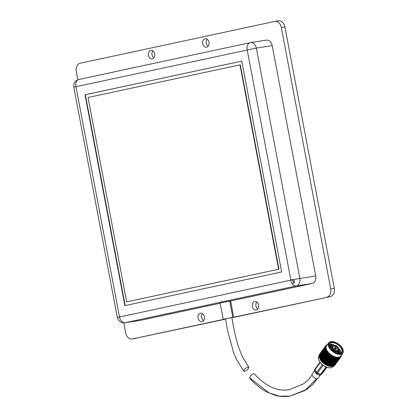 <?xml version="1.0" encoding="UTF-8"?>
<svg xmlns="http://www.w3.org/2000/svg" width="417" height="417" viewBox="0 0 417 417"><rect width="100%" height="100%" fill="white"/><g stroke="black" fill="none" stroke-linecap="round" stroke-linejoin="round"><path stroke-width="0.63" d="M292.984 279.614A2.064 1.543 -98.9 0 0 292.546 280.537L294.277 282.893M293.37 283.424L291.785 283.096L290.753 280.36L291.827 279.489L293.083 279.656C294.975 281.084 295.074 282.34 293.37 283.424L293.292 283.435M225.514 318.838L235.574 317.003L330.358 296.643L233.682 317.201L230.617 300.98L221.953 302.575L220.129 303.039L223.194 319.26L225.482 318.963L132.387 338.964A7.266 5.421 81.1 0 1 132.163 339.005A7.266 5.421 81.1 0 1 125.731 332.969L123.823 322.857M233.682 317.201L223.194 319.26M254.688 301.548A4.295 3.206 -98.9 0 0 252.332 306.349A4.295 3.206 -98.9 0 0 256.153 310.008A4.295 3.206 -98.9 0 0 256.283 309.982A4.295 3.206 -98.9 0 0 258.639 305.181A4.295 3.206 -98.9 0 0 254.823 301.522A4.295 3.206 -98.9 0 0 254.688 301.548M256.731 301.986A4.295 3.206 -98.9 0 0 257.826 308.981M200.426 313.209A4.295 3.206 -98.9 0 0 198.07 318.009A4.295 3.206 -98.9 0 0 201.885 321.669A4.295 3.206 -98.9 0 0 202.021 321.643A4.295 3.206 -98.9 0 0 204.372 316.837A4.295 3.206 -98.9 0 0 200.556 313.183A4.295 3.206 -98.9 0 0 200.426 313.209M202.464 313.647A4.295 3.206 -98.9 0 0 203.564 320.642M205.039 38.776A4.295 3.206 -98.9 0 0 202.683 43.576A4.295 3.206 -98.9 0 0 206.498 47.236A4.295 3.206 -98.9 0 0 206.629 47.21A4.295 3.206 -98.9 0 0 208.985 42.409A4.295 3.206 -98.9 0 0 205.169 38.75A4.295 3.206 -98.9 0 0 205.039 38.776M207.077 39.214A4.295 3.206 -98.9 0 0 208.172 46.209M150.772 50.436A4.295 3.206 -98.9 0 0 148.421 55.237A4.295 3.206 -98.9 0 0 152.236 58.891A4.295 3.206 -98.9 0 0 152.367 58.87A4.295 3.206 -98.9 0 0 154.723 54.064A4.295 3.206 -98.9 0 0 150.907 50.41A4.295 3.206 -98.9 0 0 150.772 50.436M152.815 50.874A4.295 3.206 -98.9 0 0 153.909 57.869M230.617 300.98L312.13 283.471A6.604 4.931 -98.9 0 0 315.726 275.945L272.207 45.615A6.604 4.931 -98.9 0 0 266.359 40.121L250.508 42.607A6.604 4.931 -98.9 0 0 250.304 42.643A6.604 4.394 77.9 0 0 250.143 42.675A6.604 4.394 77.9 0 0 247.187 49.816L290.894 280.104M85.026 94.779L124.871 305.645L281.637 271.967L241.792 61.101L85.026 94.779L85.355 94.727L125.194 305.578M132.387 338.964L225.566 319.156M290.753 280.36A6.604 4.394 77.9 0 1 290.706 280.146L117.328 317.478C118.397 321.246 120.904 323.013 124.839 322.779L140.696 320.292A6.604 4.931 -98.9 0 0 140.899 320.256L220.166 303.227M77.89 79.767L76.327 71.489A7.266 5.421 81.1 0 1 80.283 63.217L274.667 21.455A7.266 5.421 81.1 0 1 274.892 21.413A7.266 5.421 81.1 0 1 281.324 27.449L330.728 288.924A7.266 5.421 81.1 0 1 326.772 297.201M241.792 61.117L85.355 94.727M135.968 338.401A7.266 5.421 81.1 0 1 135.744 338.442L132.163 339.005M278.254 20.892A7.266 5.421 81.1 0 1 278.478 20.85A7.266 5.421 81.1 0 1 284.905 26.891L334.314 288.366A7.266 5.421 81.1 0 1 330.358 296.643M278.937 269.189L240.317 64.812L239.994 64.864L88.055 97.505L126.669 301.882L278.937 269.189L278.608 269.241L239.994 64.864M126.669 301.882L278.608 269.241M312.088 374.8L308.544 379.647L303.607 383.817L289.106 389.744C283.841 390.583 278.561 389.984 273.265 387.94C266.463 384.99 260.166 380.314 254.38 373.903L253.442 373.679L250.419 375.722L249.689 378.313C254.855 383.974 260.542 388.54 266.744 392.001L275.72 395.467C280.537 396.645 285.317 396.859 290.055 396.114L279.578 396.15L269.168 392.939L250.627 378.537M247.912 367.054L248.855 367.283L247.813 369.613L244.69 371.438L243.752 371.208L244.795 368.878L247.912 367.054M321.001 374.586L319.907 375.274L319.412 375.191L320.412 374.523A0.99 0.349 -67.4 0 0 320.548 374.362L325.99 366.955M314.418 370.932L312.286 373.83A3.633 1.944 36.3 0 0 313.391 376.984A3.633 1.944 36.3 0 0 317.264 378.615A3.633 1.944 36.3 0 0 318.145 378.136L320.501 374.925M322.513 373.179A0.99 0.834 -133.4 0 0 322.596 373.111L321.184 374.45A0.99 0.834 -133.4 0 1 321.1 374.518A0.99 0.657 -123.7 0 1 321.054 374.555A0.99 0.657 -123.7 0 1 320.882 374.622A0.99 0.657 -123.7 0 1 320.412 374.523L317.301 373.231A0.99 0.766 -146.4 0 1 316.566 372.626L314.866 369.994L314.543 371.208L316.003 373.476L316.566 372.626A0.99 0.485 -32.8 0 1 316.675 372.444L322.351 364.708M314.543 371.208L314.496 370.598M323.133 365.313L317.436 373.069A0.99 0.349 -67.4 0 1 317.301 373.231L316.738 374.075L319.412 375.191M316.738 374.075L316.003 373.476M320.272 362.597L314.976 369.806A0.99 0.485 -32.8 0 0 314.866 369.994A0.99 0.61 -165 0 1 314.736 369.545A0.99 0.61 -165 0 1 314.825 369.384M320.063 375.217L321.054 374.555A0.99 0.99 0 0 0 321.184 374.45A0.99 0.834 -133.4 0 0 321.267 374.357L322.68 373.017A0.99 0.532 36.3 0 0 322.716 372.98A0.99 0.99 0 0 1 322.596 373.111A0.99 0.834 -133.4 0 0 322.68 373.017L326.881 367.304L322.716 372.98A0.99 0.532 36.3 0 0 322.742 372.934M334.914 348.622L335.221 348.174A0.662 0.354 -143.7 0 1 335.862 348.753L335.612 349.086A0.923 0.495 -143.7 0 1 334.684 348.268A0.923 0.495 -143.7 0 1 334.674 348.237L334.768 348.487M335.68 349.092L336.331 348.716A1.042 0.558 -143.7 0 1 336.3 349.039A1.042 0.558 -143.7 0 1 335.675 349.165L335.612 349.269M335.701 349.097A0.662 0.354 36.3 0 0 335.847 349.008A0.662 0.354 36.3 0 0 335.878 348.81M336.232 348.69A0.923 0.495 -143.7 0 1 335.841 349.118A0.923 0.495 -143.7 0 1 335.654 349.086M334.747 348.393A0.662 0.354 -143.7 0 1 334.783 348.226A0.662 0.354 -143.7 0 1 335.153 348.153L334.851 348.549M336.295 348.706L335.862 348.753M335.221 348.174L335.299 347.809A0.923 0.495 -143.7 0 1 336.222 348.643M334.752 348.43L334.564 348.164A1.042 0.558 -143.7 0 1 334.622 347.804A1.042 0.558 -143.7 0 1 335.221 347.715L335.153 348.153M334.663 348.19A0.923 0.495 -143.7 0 1 335.242 347.794M335.273 347.731A1.042 0.558 -143.7 0 1 336.321 348.675M335.622 349.149A1.042 0.558 -143.7 0 1 334.575 348.205M336.493 348.742A1.241 0.662 -143.7 0 1 336.446 349.175A1.241 0.662 -143.7 0 1 335.367 349.165A1.241 0.662 -143.7 0 1 334.403 348.138A1.241 0.662 -143.7 0 1 334.45 347.705A1.241 0.662 -143.7 0 1 335.529 347.715A1.241 0.662 -143.7 0 1 336.493 348.742M332.938 347.71A2.971 1.59 -143.7 0 1 333.053 346.678A2.971 1.59 -143.7 0 1 335.638 346.694A2.971 1.59 -143.7 0 1 337.958 349.17A2.971 1.59 -143.7 0 1 337.843 350.202A2.971 1.59 -143.7 0 1 335.258 350.181A2.971 1.59 -143.7 0 1 332.938 347.71M329.493 367.82A8.455 4.519 -143.7 0 1 329.341 367.815A8.455 4.519 -143.7 0 1 327.392 367.466A8.455 4.519 -143.7 0 1 318.786 360.064A8.455 4.519 -143.7 0 1 318.734 359.923M319.161 355.769L318.843 356.207A8.783 4.696 36.3 0 0 318.682 359.777A8.783 4.696 36.3 0 0 327.621 367.466A8.783 4.696 36.3 0 0 329.644 367.83A8.783 4.696 36.3 0 0 333.006 366.606L333.251 366.272M342.321 349.623A7.553 4.04 -143.7 0 1 339.146 353.288A7.553 4.04 -143.7 0 1 329.717 346.36A7.553 4.04 -143.7 0 1 329.566 345.907A7.553 4.04 -143.7 0 1 334.486 342.555A7.553 4.04 -143.7 0 1 342.321 349.623M338.99 353.277A7.225 3.862 36.3 0 0 341.601 352.266A7.225 3.862 36.3 0 0 341.877 349.764A7.225 3.862 36.3 0 0 336.243 343.754A7.225 3.862 36.3 0 0 329.956 343.712A7.225 3.862 36.3 0 0 329.68 346.214A7.225 3.862 36.3 0 0 329.769 346.506M340.835 352.918A7.225 3.862 36.3 0 0 340.72 351.338A7.225 3.862 36.3 0 0 339.746 349.331M336.853 346.412A7.225 3.862 36.3 0 0 336.352 346.063M333.313 344.609A7.225 3.862 36.3 0 0 329.566 344.64M339.964 353.209L339.855 351.239M336.493 346.918L336.008 346.569M331.869 344.812L329.524 345.094M343.082 349.842A8.455 4.519 36.3 0 0 342.915 349.337A8.455 4.519 36.3 0 0 332.359 341.586A8.455 4.519 36.3 0 0 328.804 345.688A8.455 4.519 36.3 0 0 337.577 353.595A8.455 4.519 36.3 0 0 343.082 349.842M342.967 349.477A8.783 4.696 -143.7 0 1 343.019 349.623A8.783 4.696 -143.7 0 1 343.191 350.15A8.783 4.696 -143.7 0 1 342.857 353.189A8.783 4.696 -143.7 0 1 335.211 353.142A8.783 4.696 -143.7 0 1 328.361 345.829A8.783 4.696 -143.7 0 1 328.695 342.79A8.783 4.696 -143.7 0 1 332.057 341.565A8.783 4.696 -143.7 0 1 332.208 341.575M319.479 357.843A9.429 5.04 -143.7 0 1 319.354 357.484L320.001 356.91L319.5 357.901A9.429 5.04 -143.7 0 1 319.479 357.843L319.688 358.406A8.783 4.696 36.3 0 0 328.627 366.095A8.783 4.696 36.3 0 0 330.655 366.46L331.082 366.48M342.857 353.189L340.746 356.071A8.783 4.696 -143.7 0 1 333.094 356.019A8.783 4.696 -143.7 0 1 326.245 348.711A8.783 4.696 -143.7 0 1 326.584 345.667L328.695 342.79M335.909 346.704A8.783 4.696 -143.7 0 1 336.404 347.053M325.453 346.12L325.667 345.834A9.429 5.04 36.3 0 0 325.625 345.896L324.807 347.012L326.11 345.771L325.792 345.662A9.429 5.04 36.3 0 1 325.87 345.563L326.407 345.412L326.021 345.401A9.429 5.04 36.3 0 1 326.078 345.349L326.24 345.208A9.429 5.04 36.3 0 1 326.344 345.125L326.532 345A9.429 5.04 36.3 0 1 326.6 344.958L326.803 344.849A9.429 5.04 36.3 0 1 326.928 344.791L327.486 344.718M325.515 346.084A9.429 5.04 36.3 0 0 325.463 346.204L326.031 345.891L325.625 345.896M325.38 346.402A9.429 5.04 36.3 0 0 325.349 346.48L324.525 347.585L325.823 346.318L325.463 346.204M325.286 346.694A9.429 5.04 36.3 0 0 325.255 346.824L325.771 346.459L325.349 346.48M325.213 347.053A9.429 5.04 36.3 0 0 325.203 347.137L324.369 348.237L325.656 346.944L325.255 346.824M325.182 347.371A9.429 5.04 36.3 0 0 325.177 347.517L325.635 347.095L325.203 347.137M325.182 347.768A9.429 5.04 36.3 0 0 325.182 347.856L324.343 348.956L324.801 348.08L325.62 347.627L325.177 347.517M325.208 348.117A9.429 5.04 36.3 0 0 325.229 348.273L325.625 347.799L325.182 347.856M325.276 348.539A9.429 5.04 36.3 0 0 325.291 348.633L324.442 349.733L324.859 348.836L325.703 348.372L325.229 348.273M325.359 348.909A9.429 5.04 36.3 0 0 325.38 348.993A9.429 5.04 36.3 0 0 325.406 349.071L325.74 348.549L325.291 348.633M329.076 366.1A9.429 5.04 -143.7 0 1 328.825 366.027L329.649 365.318L329.326 366.168A9.429 5.04 -143.7 0 1 329.076 366.1M328.32 365.855A9.429 5.04 -143.7 0 1 327.804 365.657L328.638 364.979L328.174 365.881L328.825 366.027M327.293 365.438A9.429 5.04 -143.7 0 1 326.782 365.198L327.611 364.536L327.183 365.485L327.804 365.657M326.271 364.932A9.429 5.04 -143.7 0 1 325.766 364.646L326.589 364.01L326.198 364.995L326.782 365.198M325.26 364.338A9.429 5.04 -143.7 0 1 324.77 364.015L325.588 363.4L325.224 364.432L325.766 364.646M324.285 363.671A9.429 5.04 -143.7 0 1 323.811 363.316L324.624 362.712L324.275 363.791L324.77 364.015M323.357 362.941A9.429 5.04 -143.7 0 1 322.914 362.555L323.707 361.972L323.357 362.941L323.811 363.316M322.487 362.159A9.429 5.04 -143.7 0 1 322.08 361.753L322.857 361.174L322.487 362.159L322.914 362.555M322.127 361.534L322.054 361.852L321.695 361.336A9.429 5.04 -143.7 0 1 321.33 360.913L322.08 360.34L321.695 361.336M320.986 360.486A9.429 5.04 -143.7 0 1 320.673 360.053L321.403 359.485L320.986 360.486L321.33 360.913M320.381 359.621A9.429 5.04 -143.7 0 1 320.115 359.183L320.819 358.62L320.381 359.621L320.673 360.053M319.881 358.756A9.429 5.04 -143.7 0 1 319.677 358.323L320.35 357.755L319.881 358.756L320.115 359.183M319.5 357.901L319.677 358.323M319.24 357.077A9.429 5.04 -143.7 0 1 319.156 356.676L319.771 356.092L319.365 357.421M319.104 356.29A9.429 5.04 -143.7 0 1 319.088 355.915L319.667 355.32L319.229 356.66M319.099 355.555A9.429 5.04 -143.7 0 1 319.146 355.211L319.693 354.601L319.214 355.951M319.224 354.888A9.429 5.04 -143.7 0 1 319.333 354.58L319.849 353.95L319.328 355.3M319.474 354.288A9.429 5.04 -143.7 0 1 319.646 354.023L320.131 353.371L319.563 354.721M330.545 347.95L330.462 347.601A5.249 2.81 -143.7 0 1 330.717 346.006L331.213 345.333M334.09 351.395L334.622 350.671L337.78 351.588L339.151 349.727L339.933 349.957L339.678 351.547L337.89 352.834M337.968 351.818L338.932 350.999L339.151 349.727M333.84 350.744L331.088 347.382L331.869 347.606L334.074 350.301L333.605 351.062M336.436 347.007L335.951 346.652M331.823 344.833L331.181 344.755M329.597 345.87L330.999 345.599M334.418 365.224L334.877 365.146M334.861 365.167L335.523 364.255M334.94 365.057L334.616 364.948L335.805 363.885M334.804 365.224L334.658 365.412A9.429 5.04 -143.7 0 1 334.429 365.636L334.804 365.224M333.996 365.673L334.429 365.636M334.502 365.516L334.173 365.375L335.576 364.005L334.648 365.266M336.279 363.238L335.998 363.608L336.342 363.15L336.019 363.04L335.112 364.818M335.435 364.349L335.112 364.223L335.122 364.745M336.342 363.15L337.202 361.977M334.325 365.652L334.168 365.834A9.429 5.04 -143.7 0 1 333.881 366.006L334.325 365.652M333.464 366.027L333.881 366.006M333.944 365.881L333.621 365.709L335.002 364.349L334.08 365.61M334.934 364.76L334.611 364.604L334.601 365.141M336.206 363.316L335.596 364.098L336.206 363.316M335.899 363.614L335.576 363.473L335.576 364.005M335.112 364.223L335.596 364.098M337.676 361.336L337.395 361.706L337.739 361.247L337.416 361.138L336.926 362.357M336.837 362.441L336.509 362.316L336.519 362.837M336.019 363.04L336.514 362.915M337.739 361.247L338.604 360.074M341.408 355.665L341.466 355.565A9.429 5.04 36.3 0 0 341.481 355.477L341.502 355.242A9.429 5.04 36.3 0 0 341.507 355.096L341.387 354.549M333.736 365.98L333.569 366.157A9.429 5.04 -143.7 0 1 333.235 366.277L333.981 365.438L333.736 365.98M332.829 366.282L333.235 366.277M333.287 366.142L332.969 365.949L332.943 366.324M334.33 365.073L334.007 364.891L333.981 365.438M335.727 363.744L335.075 364.494L335.727 363.744M335.346 363.973L335.023 363.806L335.002 364.349M334.611 364.604L335.075 364.494M336.681 362.592L336.05 363.358L336.681 362.592M336.337 362.853L336.008 362.696L336.003 363.233M335.576 363.473L336.05 363.358M337.603 361.414L336.993 362.196L337.603 361.414M337.301 361.706L336.972 361.565L336.978 362.097M336.509 362.316L336.993 362.196M339.078 359.428L338.797 359.798L339.141 359.339L338.818 359.23L338.323 360.45M338.234 360.533L337.911 360.408L337.921 360.934M337.416 361.138L337.911 361.007M339.141 359.339L340.001 358.167M341.215 356.347L341.304 356.212A9.429 5.04 36.3 0 0 341.33 356.134L341.398 355.92A9.429 5.04 36.3 0 0 341.429 355.79L341.466 355.565M333.042 366.209L332.87 366.376A9.429 5.04 -143.7 0 1 332.49 366.444L333.256 365.631L333.042 366.209M332.109 366.434L332.49 366.444M332.537 366.298L332.229 366.079L332.182 366.465M334.1 365.156L333.402 365.855L334.1 365.156M333.621 365.282L333.308 365.073L333.256 365.631M332.969 365.949L333.402 365.855M335.132 364.077L334.455 364.792L335.132 364.077M334.689 364.239L334.371 364.041L334.33 364.594M334.007 364.891L334.455 364.792M336.144 362.972L335.476 363.702L336.144 362.972M335.727 363.165L335.409 362.983L335.377 363.53M335.023 363.806L335.476 363.702M337.124 361.841L336.477 362.592L337.124 361.841M336.743 362.071L336.42 361.899L336.404 362.446M336.008 362.696L336.477 362.592M338.078 360.684L337.452 361.45L338.078 360.684M337.734 360.945L337.41 360.794L337.405 361.331M336.972 361.565L337.452 361.45M339.005 359.506L338.396 360.288L339.005 359.506M338.698 359.798L338.375 359.657L338.375 360.189M337.911 360.408L338.396 360.288M340.475 357.52L340.194 357.895L340.538 357.437L340.22 357.327L339.725 358.547M339.631 358.63L339.308 358.505L339.318 359.032M338.818 359.23L339.308 359.105M340.538 357.437L341.017 356.78A9.429 5.04 36.3 0 0 341.059 356.717L340.97 356.285L341.163 356.53A9.429 5.04 36.3 0 0 341.221 356.415L341.304 356.212M340.892 356.957L340.897 356.405L340.809 357.056A9.429 5.04 36.3 0 0 340.892 356.957M332.266 366.329L332.083 366.486A9.429 5.04 -143.7 0 1 331.661 366.501L332.448 365.714L332.266 366.329M331.307 366.486L331.661 366.501M331.703 366.35L331.416 366.11L331.223 366.491A9.429 5.04 -143.7 0 1 330.764 366.449L331.572 365.688L331.406 366.34L330.973 366.475M333.365 365.328L332.641 365.996L332.829 365.386L333.564 364.734L333.365 365.328M332.829 365.386L332.531 365.156L332.448 365.714M332.229 366.079L332.641 365.996M334.444 364.302L333.73 364.984L333.939 364.395L334.658 363.723L334.444 364.302M333.939 364.395L333.631 364.177L333.564 364.734M333.308 365.073L333.73 364.984M335.503 363.249L334.804 363.947L335.503 363.249M335.023 363.374L334.71 363.171L334.658 363.723M334.371 364.041L334.804 363.947M336.535 362.17L335.852 362.889L336.535 362.17M336.086 362.331L335.768 362.138L335.727 362.691M335.409 362.983L335.852 362.889M337.541 361.065L336.879 361.8L337.541 361.065M337.129 361.263L336.806 361.08L336.78 361.628M336.42 361.899L336.879 361.8M338.526 359.934L337.879 360.684L338.526 359.934M338.145 360.163L337.822 359.996L337.806 360.538M337.41 360.794L337.879 360.684M339.474 358.782L338.849 359.548L339.474 358.782M339.136 359.042L338.807 358.886L338.802 359.428M338.375 359.657L338.849 359.548M340.402 357.598L340.606 357.265A9.429 5.04 36.3 0 0 340.663 357.213L340.402 357.598M340.1 357.895L339.772 357.755L339.777 358.286M339.308 358.505L339.792 358.385M330.806 366.288L330.535 366.032L330.436 366.428L330.764 366.449M332.542 365.396L331.791 366.022L331.963 365.381L332.719 364.76L332.542 365.396M331.963 365.381L331.682 365.136L331.572 365.688M331.416 366.11L331.791 366.022M333.663 364.422L332.922 365.068L333.105 364.442L333.85 363.806L333.663 364.422M333.105 364.442L332.813 364.203L332.719 364.76M332.531 365.156L332.922 365.068M334.762 363.421L334.038 364.088L334.231 363.478L334.966 362.826L334.762 363.421M334.231 363.478L333.928 363.249L333.85 363.806M333.631 364.177L334.038 364.088M335.841 362.399L335.132 363.082L335.336 362.488L336.055 361.82L335.841 362.399M335.336 362.488L335.028 362.269L334.966 362.826M334.71 363.171L335.132 363.082M336.9 361.346L336.201 362.045L336.9 361.346M336.425 361.471L336.107 361.263L336.055 361.82M335.768 362.138L336.201 362.045M337.932 360.267L337.254 360.981L337.932 360.267M337.489 360.429L337.171 360.231L337.129 360.783M336.806 361.08L337.254 360.981M338.943 359.162L338.276 359.892L338.943 359.162M338.526 359.355L338.203 359.173L338.177 359.72M337.822 359.996L338.276 359.892M339.923 358.031L339.276 358.782L340.084 357.656A9.429 5.04 36.3 0 0 340.152 357.614L339.923 358.031M339.542 358.26L339.219 358.088L339.203 358.63M338.807 358.886L339.276 358.782M331.03 365.266L330.775 365.005L330.295 366.381A9.429 5.04 -143.7 0 1 329.816 366.288L330.634 365.558L330.488 366.241L330.884 365.944L331.03 365.266L331.807 364.682L331.651 365.355L330.884 365.944M329.847 366.121L329.602 365.855L329.513 366.267L329.816 366.288M330.055 365.042L330.843 364.5L330.707 365.203L329.92 365.756L329.821 364.776L329.513 366.267M331.249 364.213L332.031 363.65L331.885 364.338L331.103 364.911L331.004 363.947L330.634 365.558M332.808 364.432L332.047 365.047L332.203 364.38L332.969 363.786L332.808 364.432M332.203 364.38L331.932 364.13L331.807 364.682M331.682 365.136L332.047 365.047M333.944 363.488L333.193 364.119L333.36 363.473L334.116 362.858L333.944 363.488M333.36 363.473L333.079 363.228L332.969 363.786M332.813 364.203L333.193 364.119M335.065 362.519L334.325 363.165L334.502 362.54L335.252 361.904L335.065 362.519M334.502 362.54L334.21 362.3L334.116 362.858M333.928 363.249L334.325 363.165M336.165 361.518L335.44 362.18L335.628 361.575L336.363 360.919L336.165 361.518M335.628 361.575L335.331 361.346L335.252 361.904M335.028 362.269L335.44 362.18M337.244 360.491L336.529 361.174L336.738 360.585L337.457 359.913L337.244 360.491M336.738 360.585L336.43 360.366L336.363 360.919M336.107 361.263L336.529 361.174M338.302 359.438L337.603 360.137L338.302 359.438M337.822 359.569L337.509 359.36L337.457 359.913M337.171 360.231L337.603 360.137M339.334 358.359L338.651 359.079L339.454 357.948A9.429 5.04 36.3 0 0 339.532 357.916L339.334 358.359M338.885 358.521L338.568 358.323L338.531 358.875M338.203 359.173L338.651 359.079M328.857 365.845L328.638 365.573L328.554 366.006M329.044 364.719L329.847 364.208L329.717 364.943L328.919 365.469L328.846 364.442L328.507 365.944M329.513 366.037L329.92 365.756M330.254 363.942L331.051 363.41L330.916 364.135L330.123 364.672L330.04 363.666L329.649 365.318M330.707 365.203L331.103 364.911M331.452 363.139L332.245 362.592L332.104 363.296L331.317 363.853L331.223 362.868L330.843 364.5M333.053 363.447L332.281 364.036L332.432 363.358L333.209 362.78L333.053 363.447M332.432 363.358L332.172 363.098L331.932 364.13L332.281 364.036M332.646 362.31L333.433 361.748L333.282 362.43L332.505 363.009L332.401 362.045L332.031 363.65M334.205 362.529L333.444 363.139L333.6 362.477L334.371 361.878L334.205 362.529M333.6 362.477L333.334 362.222L333.209 362.78M333.079 363.228L333.444 363.139M335.341 361.586L334.59 362.211L334.762 361.565L335.518 360.95L335.341 361.586M334.762 361.565L334.481 361.32L334.371 361.878M334.21 362.3L334.59 362.211M336.462 360.611L335.727 361.258L335.904 360.632L336.649 359.996L336.462 360.611M335.904 360.632L335.612 360.392L335.518 360.95M335.331 361.346L335.727 361.258M337.562 359.616L336.837 360.278L337.03 359.668L337.765 359.016L337.562 359.616M337.03 359.668L336.728 359.438L336.649 359.996M336.43 360.366L336.837 360.278M338.64 358.584L337.932 359.266L338.724 358.13A9.429 5.04 36.3 0 0 338.818 358.114L338.64 358.584M338.135 358.677L337.827 358.458L337.765 359.016M337.509 359.36L337.932 359.266M327.835 365.469L327.653 365.193L327.574 365.646M328.023 364.296L328.825 363.817L328.7 364.588L327.898 365.078L327.856 364.02L327.496 365.558M328.513 365.73L328.919 365.469M329.237 363.567L330.04 363.071L329.91 363.822L329.112 364.333L329.055 363.29L328.638 364.979M329.717 364.943L330.123 364.672M330.446 362.811L331.244 362.3L331.114 363.04L330.321 363.561L330.248 362.54L329.847 364.208M330.916 364.135L331.317 363.853M331.651 362.034L332.448 361.508L332.313 362.227L331.52 362.769L331.437 361.763L331.051 363.41M332.104 363.296L332.505 363.009M332.855 361.231L333.647 360.684L333.506 361.388L332.719 361.946L332.625 360.96L332.245 362.592M334.455 361.539L333.683 362.133L333.829 361.45L334.606 360.872L334.455 361.539M333.829 361.45L333.574 361.195L333.334 362.222L333.683 362.133M334.048 360.403L334.83 359.84L334.684 360.528L333.908 361.101L333.803 360.137L333.433 361.748M335.607 360.622L334.846 361.231L335.002 360.569L335.768 359.975L335.607 360.622M335.002 360.569L334.731 360.319L334.606 360.872M334.481 361.32L334.846 361.231M336.743 359.678L335.993 360.309L336.159 359.662L336.92 359.047L336.743 359.678M336.159 359.662L335.878 359.418L335.768 359.975M335.612 360.392L335.993 360.309M337.864 358.703L337.124 359.355L337.911 358.208A9.429 5.04 36.3 0 0 338.015 358.208L337.864 358.703M337.306 358.724L337.014 358.49L336.92 359.047M336.728 359.438L337.124 359.355M326.813 365L326.662 364.729L326.584 365.198M327.001 363.78L327.798 363.332L327.673 364.13L326.876 364.594L326.871 363.509L326.48 365.078M327.491 365.323L327.898 365.078M328.21 363.098L329.013 362.628L328.888 363.416L328.085 363.89L328.064 362.821L327.611 364.536M328.7 364.588L329.112 364.333M329.425 362.389L330.222 361.909L330.102 362.681L329.3 363.171L329.258 362.112L328.825 363.817M329.91 363.822L330.321 363.561M330.634 361.659L331.437 361.164L331.312 361.92L330.509 362.425L330.452 361.383L330.04 363.071M331.114 363.04L331.52 362.769M331.849 360.908L332.646 360.397L332.516 361.132L331.718 361.659L331.645 360.632L331.244 362.3M332.313 362.227L332.719 361.946M333.053 360.132L333.845 359.6L333.715 360.319L332.922 360.861L332.839 359.855L332.448 361.508M333.506 361.388L333.908 361.101M334.252 359.329L335.044 358.782L334.903 359.485L334.116 360.043L334.022 359.058L333.647 360.684M335.852 359.636L335.08 360.231L335.232 359.548L336.008 358.969L335.852 359.636M335.232 359.548L334.971 359.287L334.731 360.319L335.08 360.231M335.445 358.495L336.086 358.041A9.429 5.04 36.3 0 0 336.206 358.062L335.304 359.193L335.2 358.229L334.83 359.84M337.004 358.719L336.243 359.329L337.03 358.177A9.429 5.04 36.3 0 0 337.139 358.187L337.004 358.719M336.404 358.667L336.133 358.411L336.008 358.969M335.878 359.418L336.243 359.329M325.797 364.442L325.682 364.177L325.599 364.661M325.995 363.186L326.787 362.759L326.657 363.588L325.859 364.02L325.901 362.92L325.479 364.51M328.085 363.89L327.376 364.302M326.464 364.823L326.876 364.594M327.194 362.54L327.991 362.102L327.866 362.915L327.064 363.363L327.084 362.269L326.589 364.01M328.398 361.873L329.201 361.424L329.076 362.227L328.273 362.686L328.268 361.602L327.798 363.332M328.888 363.416L329.3 363.171M329.607 361.19L330.41 360.726L330.29 361.513L329.487 361.987L329.461 360.919L329.013 362.628M330.102 362.681L330.509 362.425M330.822 360.486L331.624 360.001L331.499 360.773L330.697 361.263L330.655 360.21L330.222 361.909M331.312 361.92L331.718 361.659M332.036 359.756L332.834 359.261L332.709 360.012L331.911 360.517L331.854 359.48L331.437 361.164M332.516 361.132L332.922 360.861M333.246 359.001L334.043 358.49L333.913 359.23L333.12 359.751L333.047 358.729L332.646 360.397M333.715 360.319L334.116 360.043M334.455 358.224L335.101 357.791A9.429 5.04 36.3 0 0 335.221 357.828L335.117 358.417L334.319 358.959L334.236 357.953L333.845 359.6M334.903 359.485L335.304 359.193M335.56 357.922A9.429 5.04 36.3 0 0 335.758 357.968L335.518 358.135L335.372 357.4L335.044 358.782M325.02 362.514L325.802 362.112L325.661 362.962L324.874 363.374L324.968 362.258L324.504 363.869M325.453 364.239L325.859 364.02M326.203 361.904L326.991 361.492L326.855 362.331L326.063 362.754L326.13 361.643L325.588 363.4M326.657 363.588L327.064 363.363M327.392 361.278L328.184 360.856L328.054 361.68L327.262 362.112L327.303 361.013L326.787 362.759M329.487 361.987L328.778 362.399M327.866 362.915L328.273 362.686M328.591 360.632L329.388 360.194L329.263 361.013L328.466 361.456L328.481 360.366L327.991 362.102M329.8 359.97L330.598 359.517L330.478 360.319L329.675 360.778L329.67 359.699L329.201 361.424M330.29 361.513L330.697 361.263M331.009 359.287L331.812 358.823L331.687 359.605L330.884 360.079L330.863 359.011L330.41 360.726M331.499 360.773L331.911 360.517M332.224 358.578L333.027 358.099L332.902 358.87L332.099 359.36L332.057 358.302L331.624 360.001M332.709 360.012L333.12 359.751M333.433 357.849L334.09 357.447A9.429 5.04 36.3 0 0 334.215 357.494L334.111 358.109L333.308 358.615L333.251 357.572L332.834 359.261M333.913 359.23L334.319 358.959M334.559 357.619A9.429 5.04 36.3 0 0 334.762 357.687L334.517 357.843L334.398 357.082L334.043 358.49M323.853 363.103L323.722 363.369M324.092 361.779L324.859 361.393L324.702 362.269L323.931 362.654L324.082 361.539L323.571 363.16M324.473 363.577L324.874 363.374M325.25 361.195L326.021 360.809L325.875 361.669L325.098 362.071L325.218 360.95L324.624 362.712M325.661 362.962L326.063 362.754M326.422 360.606L327.199 360.205L327.058 361.059L326.276 361.466L326.37 360.351L325.802 362.112M326.855 362.331L327.262 362.112M327.6 359.996L328.387 359.584L328.252 360.429L327.465 360.846L327.527 359.741L326.991 361.492M328.054 361.68L328.466 361.456M328.794 359.371L329.586 358.948L329.456 359.777L328.659 360.21L328.7 359.105L328.184 360.856M330.884 360.079L330.181 360.491M329.263 361.013L329.675 360.778M329.993 358.729L330.79 358.292L330.665 359.105L329.863 359.553L329.883 358.458L329.388 360.194M331.197 358.062L332 357.614L331.875 358.417L331.072 358.875L331.067 357.791L330.598 359.517M331.687 359.605L332.099 359.36M332.412 357.379L333.063 356.999A9.429 5.04 36.3 0 0 333.188 357.061L333.089 357.703L332.286 358.177L332.26 357.103L331.812 358.823M332.902 358.87L333.308 358.615M333.537 357.218A9.429 5.04 36.3 0 0 333.741 357.306L333.501 357.452L333.407 356.671L333.027 358.099M322.956 362.342L322.852 362.634M323.232 360.992L323.973 360.622L323.795 361.513L323.045 361.883L323.264 360.773L322.695 362.399M323.54 362.853L323.931 362.654M324.353 360.434L325.109 360.064L324.942 360.945L324.181 361.325L324.363 360.205L323.707 361.972M324.702 362.269L325.098 362.071M325.495 359.871L326.256 359.49L326.099 360.361L325.333 360.747L325.484 359.631L324.859 361.393M325.875 361.669L326.276 361.466M326.652 359.292L327.423 358.901L327.272 359.767L326.495 360.163L326.62 359.047L326.021 360.809M327.058 361.059L327.465 360.846M327.819 358.698L328.601 358.297L328.46 359.152L327.673 359.558L327.767 358.448L327.199 360.205M328.252 360.429L328.659 360.21M329.003 358.094L329.79 357.682L329.654 358.521L328.862 358.938L328.93 357.833L328.387 359.584M329.456 359.777L329.863 359.553M330.191 357.468L330.983 357.041L330.853 357.869L330.061 358.302L330.102 357.202L329.586 358.948M332.286 358.177L331.578 358.589M330.665 359.105L331.072 358.875M331.395 356.822L332.041 356.467A9.429 5.04 36.3 0 0 332.167 356.535L332.062 357.202L331.265 357.645L331.28 356.551L330.79 358.292M332.511 356.723A9.429 5.04 36.3 0 0 332.714 356.832L332.474 356.968L332.422 356.17L332 357.614M321.867 361.252L322.179 361.325L321.893 361.591M322.664 362.071L323.045 361.883M323.477 359.855L324.254 359.266L324.066 360.168L323.331 360.528L323.582 359.418L322.857 361.174M323.795 361.513L324.181 361.325M324.629 359.084L325.369 358.719L325.192 359.61L324.447 359.98L324.661 358.865L323.973 360.622M324.942 360.945L325.333 360.747M325.755 358.531L326.506 358.156L326.339 359.042L325.578 359.418L325.766 358.302L325.109 360.064M326.099 360.361L326.495 360.163M326.897 357.963L327.658 357.583L327.501 358.458L326.73 358.844L326.886 357.729L326.256 359.49M327.272 359.767L327.673 359.558M328.049 357.385L328.82 356.999L328.674 357.859L327.898 358.255L328.017 357.14L327.423 358.901M328.46 359.152L328.862 358.938M329.216 356.796L329.998 356.394L329.857 357.249L329.076 357.656L329.169 356.54L328.601 358.297M329.654 358.521L330.061 358.302M330.4 356.186L331.041 355.852A9.429 5.04 36.3 0 0 331.166 355.93L331.056 356.613L330.264 357.035L330.332 355.925L329.79 357.682M330.853 357.869L331.265 357.645M331.499 356.144A9.429 5.04 36.3 0 0 331.703 356.269L331.458 356.394L331.452 355.586L330.983 357.041M322.956 360.715L322.232 361.07L322.445 360.163L323.159 359.808L322.956 360.715L323.331 360.528M322.445 360.163L322.08 360.34M324.066 360.168L322.232 361.07M323.269 359.345L322.555 359.699L322.784 358.787L323.483 358.438L323.269 359.345L323.582 359.418L323.159 359.808M325.192 359.61L324.447 359.98M324.874 357.958L325.656 357.364L325.463 358.26L324.728 358.625L324.979 357.515L324.254 359.266M326.339 359.042L325.578 359.418M326.031 357.176L326.772 356.811L326.594 357.703L325.844 358.073L326.063 356.957L325.369 358.719M327.501 358.458L326.73 358.844M327.152 356.624L327.908 356.254L327.741 357.134L326.98 357.51L327.163 356.394L326.506 358.156M328.674 357.859L327.898 358.255M328.294 356.061L329.055 355.68L328.898 356.551L328.132 356.942L328.283 355.821L327.658 357.583M329.857 357.249L329.076 357.656M329.451 355.482L330.076 355.164A9.429 5.04 36.3 0 0 330.196 355.253L330.076 355.956L329.294 356.353L329.42 355.237L328.82 356.999M331.056 356.613L330.264 357.035M330.519 355.487A9.429 5.04 36.3 0 0 330.712 355.628L330.472 355.748L330.514 354.935L329.998 356.394M322.2 359.876L321.502 360.225L321.747 359.308L322.43 358.964L322.2 359.876L322.555 359.699M321.747 359.308L321.403 359.485M321.153 360.403L321.502 360.225M322.784 358.787L322.43 358.964M324.358 358.808L323.634 359.162L323.847 358.255L324.556 357.906L324.358 358.808L324.728 358.625M323.847 358.255L323.483 358.438M325.463 358.26L323.634 359.162M324.666 357.442L323.957 357.791L324.181 356.879L324.885 356.53L324.666 357.442L324.979 357.515L324.556 357.906M326.594 357.703L325.844 358.073M326.276 356.055L327.053 355.456L326.865 356.353L326.13 356.717L326.381 355.607L325.656 357.364M327.741 357.134L326.98 357.51M327.428 355.274L328.174 354.909L327.991 355.8L327.246 356.17L327.46 355.055L326.772 356.811M328.898 356.551L328.132 356.942M328.554 354.716L329.164 354.414A9.429 5.04 36.3 0 0 329.274 354.507L329.138 355.227L328.377 355.607L328.565 354.492L327.908 356.254M330.076 355.956L329.294 356.353M329.581 354.768A9.429 5.04 36.3 0 0 329.764 354.914L329.623 354.221L329.055 355.68M321.533 359.016L320.871 359.36L321.147 358.443L321.799 358.099L321.533 359.016L321.856 359.141L322.132 357.922L322.8 357.577L322.555 358.495L321.877 358.839M321.147 358.443L320.819 358.62M320.537 359.537L320.866 359.673L320.871 359.36M322.132 357.922L321.799 358.099M323.597 357.968L322.904 358.318L323.149 357.405L323.832 357.056L323.597 357.968L323.957 357.791M323.149 357.405L322.8 357.577M322.555 358.495L322.904 358.318M324.181 356.879L323.832 357.056M325.755 356.9L325.031 357.26L325.244 356.353L325.958 355.998L325.755 356.9L326.13 356.717M325.244 356.353L324.885 356.53M326.865 356.353L325.031 357.26M326.068 355.534L325.359 355.883L325.583 354.976L326.282 354.627L326.068 355.534L326.381 355.607L325.958 355.998M327.991 355.8L327.246 356.17M327.673 354.137L328.32 353.616A9.429 5.04 36.3 0 0 328.419 353.715L328.268 354.45L327.527 354.815L327.778 353.705L327.053 355.456M329.138 355.227L328.377 355.607M328.7 353.991A9.429 5.04 36.3 0 0 328.872 354.148L328.789 353.46L328.174 354.909M319.641 357.817L319.959 358.01L319.615 358.198M320.97 358.151L320.345 358.495L320.657 357.577L321.272 357.233L320.97 358.151L321.298 358.302L321.59 357.056L322.221 356.712L321.94 357.63L321.293 357.974M320.517 357.291L319.933 357.635L320.861 356.379L320.517 357.291L320.84 357.468L320.35 357.755M320.032 358.672L320.355 358.839L320.345 358.495M321.59 357.056L321.272 357.233M322.93 357.114L322.273 357.452L322.549 356.54L323.196 356.196L322.93 357.114L323.258 357.233L323.535 356.019L324.202 355.675L323.952 356.592L323.274 356.936M322.549 356.54L322.221 356.712M321.94 357.63L322.263 357.77L322.273 357.452M323.535 356.019L323.196 356.196M324.999 356.066L324.306 356.415L324.546 355.498L325.229 355.154L324.999 356.066L325.359 355.883M324.546 355.498L324.202 355.675M323.952 356.592L324.306 356.415M325.583 354.976L325.229 355.154M327.157 354.997L326.433 355.352L326.641 354.445L327.361 354.09L327.157 354.997L327.527 354.815M326.641 354.445L326.282 354.627M328.268 354.45L326.433 355.352M327.465 353.626L326.756 353.981L326.985 353.069L327.553 352.782A9.429 5.04 36.3 0 0 327.642 352.886L327.465 353.626L327.778 353.705L327.361 354.09M319.37 356.988L319.677 357.207L319.328 357.374M319.959 358.01L319.933 357.635M320.188 356.446L319.641 356.806L320.569 355.545L320.188 356.446L320.501 356.65L320.001 356.91M321.429 356.764L320.824 357.114L321.158 356.196L321.752 355.852L321.429 356.764L321.757 356.931L322.06 355.675L322.669 355.331L322.372 356.243L321.747 356.587M322.372 356.243L322.695 356.399L320.84 357.468L320.824 357.114M321.038 355.909L320.47 356.264L321.398 355.003L321.038 355.909L321.356 356.102L320.861 356.379M321.919 355.383L321.335 355.732L322.258 354.471L321.919 355.383L322.242 355.565L321.752 355.852M323.337 355.727L322.695 356.071L322.987 355.154L323.618 354.81L323.337 355.727L323.665 355.863L323.946 354.632L324.598 354.288L324.332 355.206L323.67 355.55M322.987 355.154L322.669 355.331M324.332 355.206L324.655 355.331L322.695 356.399L322.695 356.071M323.946 354.632L323.618 354.81M325.354 354.685L324.676 355.029L324.932 354.111L325.599 353.772L325.354 354.685L325.677 354.794L325.948 353.595L326.631 353.246L326.396 354.158L325.703 354.507M324.932 354.111L324.598 354.288M326.396 354.158L324.676 355.029M325.948 353.595L325.599 353.772M326.985 353.069L326.631 353.246M328.32 353.616L328.612 353.277L326.756 353.981M319.224 356.196L319.516 356.436L319.167 356.587M319.677 357.207L319.641 356.806M319.98 355.638L319.479 356.009L320.402 354.747L319.98 355.638L320.282 355.863L319.771 356.092M320.501 356.65L320.47 356.264M320.767 355.081L320.246 355.446L321.168 354.184L320.767 355.081L321.074 355.3L320.569 355.545M321.356 356.102L321.335 355.732M321.59 354.539L321.043 354.898L321.966 353.637L321.59 354.539L321.903 354.747L321.398 355.003M322.831 354.862L322.226 355.206L322.555 354.294L323.149 353.944L322.831 354.862L323.154 355.029L323.456 353.767L324.072 353.423L323.769 354.341L323.144 354.685M323.769 354.341L324.098 354.492L322.242 355.565L322.226 355.206M322.44 354.007L321.872 354.356L322.8 353.1L322.44 354.007L322.758 354.2L322.258 354.471M323.321 353.475L322.732 353.824L323.66 352.563L323.321 353.475L323.644 353.658L323.149 353.944M324.739 353.819L324.092 354.163L324.39 353.246L325.02 352.902L324.739 353.819L325.062 353.96L325.349 352.73L325.995 352.386L325.729 353.303L325.072 353.642M324.39 353.246L324.072 353.423M325.729 353.303L326.058 353.423L324.098 354.492L324.092 354.163M325.349 352.73L325.02 352.902M326.751 352.777L326.073 353.126L326.334 352.209L326.876 351.927A9.429 5.04 36.3 0 0 326.954 352.031L326.751 352.777L327.074 352.886L327.178 352.323A9.429 5.04 36.3 0 0 327.314 352.495L327.105 352.6M326.334 352.209L325.995 352.386M327.553 352.782L326.058 353.423L326.073 353.126M319.516 356.436L319.479 356.009M319.902 354.872L320.365 353.997L319.902 354.872L320.183 355.117L319.667 355.32M320.282 355.863L320.246 355.446M320.626 354.294L320.141 354.674L321.069 353.413L320.626 354.294L320.918 354.528L320.402 354.747M321.074 355.3L321.043 354.898M321.382 353.731L320.876 354.101L321.804 352.839L321.382 353.731L321.679 353.955L321.168 354.184M321.903 354.747L321.872 354.356M322.169 353.178L321.643 353.543L322.57 352.282L322.169 353.178L322.477 353.397L321.966 353.637M322.758 354.2L322.732 353.824M322.987 352.636L322.44 352.99L323.368 351.729L322.987 352.636L323.3 352.839L322.8 353.1M324.228 352.954L323.623 353.298L323.957 352.386L324.551 352.042L324.228 352.954L324.556 353.121L324.859 351.865L325.469 351.515L325.166 352.433L324.546 352.777M325.166 352.433L325.495 352.589L323.644 353.658L323.623 353.298M323.837 352.099L323.274 352.454L324.197 351.192L323.837 352.099L324.155 352.292L323.66 352.563M324.718 351.573L324.134 351.922L325.057 350.661L324.718 351.573L325.041 351.755L324.551 352.042M326.136 351.912L325.495 352.256L325.786 351.338L326.303 351.062A9.429 5.04 36.3 0 0 326.365 351.166L326.136 351.912L326.464 352.052L326.553 351.458A9.429 5.04 36.3 0 0 326.673 351.635L326.469 351.739M325.786 351.338L325.469 351.515M326.876 351.927L325.495 352.589L325.495 352.256M319.208 355.461L319.479 355.711L319.438 355.258M319.948 354.163L320.459 353.314L319.948 354.163L320.209 354.424L319.693 354.601M320.183 355.117L320.141 354.674M320.61 353.553L321.095 352.693L320.61 353.553L320.882 353.809L320.365 353.997M320.918 354.528L320.876 354.101M321.298 352.964L321.762 352.094L321.298 352.964L321.585 353.209L321.069 353.413M321.679 353.955L321.643 353.543M322.023 352.391L321.543 352.766L322.466 351.505L322.023 352.391L322.315 352.626L321.804 352.839M322.477 353.397L322.44 352.99M322.779 351.823L322.278 352.198L323.201 350.937L322.779 351.823L323.081 352.052L322.57 352.282M323.3 352.839L323.274 352.454M323.566 351.27L323.045 351.635L323.967 350.374L323.566 351.27L323.873 351.489L323.368 351.729M324.155 352.292L324.134 351.922M324.384 350.728L323.842 351.088L324.77 349.827L324.384 350.728L324.702 350.937L324.197 351.192M325.63 351.046L325.025 351.395L325.839 350.197A9.429 5.04 36.3 0 0 325.891 350.301L325.63 351.046L325.953 351.213L326.037 350.593A9.429 5.04 36.3 0 0 326.13 350.765L325.943 350.869M326.303 351.062L325.041 351.755L325.025 351.395M325.239 350.191L324.671 350.546L325.495 349.352A9.429 5.04 36.3 0 0 325.531 349.456L325.239 350.191L325.557 350.389L325.057 350.661M319.323 354.784L319.568 355.049L319.531 354.57M320.126 353.522L320.673 352.699L320.126 353.522L320.36 353.793L319.849 353.95M320.209 354.424L320.167 353.955M320.72 352.881L321.252 352.042L320.72 352.881L320.97 353.142L320.459 353.314M320.882 353.809L320.84 353.35M321.351 352.256L321.856 351.406L321.351 352.256L321.611 352.516L321.095 352.693M321.585 353.209L321.543 352.766M322.007 351.651L322.492 350.791L322.007 351.651L322.278 351.901L321.762 352.094M322.315 352.626L322.278 352.198M322.701 351.057L323.165 350.186L322.701 351.057L322.982 351.302L322.466 351.505M323.081 352.052L323.045 351.635M323.425 350.483L322.94 350.864L323.868 349.602L323.425 350.483L323.717 350.718L323.201 350.937M323.873 351.489L323.842 351.088M324.181 349.92L323.675 350.29L324.603 349.029L324.181 349.92L324.478 350.144L323.967 350.374M324.702 350.937L324.671 350.546M324.968 349.368L325.276 349.582L324.77 349.827M319.646 354.023L320.631 353.235L320.605 352.725L320.094 353.423L320.428 352.959L320.631 353.235M319.563 354.184L319.782 354.455L319.75 353.955M320.36 353.793L320.324 353.303M320.96 352.276L321.533 351.463L320.96 352.276L321.179 352.547L320.673 352.699M320.97 353.142L320.934 352.667M321.528 351.614L322.075 350.791L321.528 351.614L321.757 351.885L321.252 352.042M321.611 352.516L321.57 352.047M322.122 350.973L322.649 350.134L322.122 350.973L322.367 351.239L321.856 351.406M322.278 351.901L322.237 351.448M322.748 350.348L323.258 349.498L322.748 350.348L323.008 350.608L322.492 350.791M322.982 351.302L322.94 350.864M323.41 349.743L323.894 348.883L323.41 349.743L323.681 349.999L323.165 350.186M323.717 350.718L323.675 350.29M324.098 349.154L324.567 348.284L324.098 349.154L324.384 349.399L323.868 349.602M324.478 350.144L324.442 349.733M324.822 348.576L325.114 348.815L324.603 349.029M321.017 352.162L320.428 352.959M321.252 351.839L322.028 351.328L322.007 350.822L321.491 351.515L321.83 351.057L322.028 351.328M321.179 352.547L321.147 352.052M321.757 351.885L321.726 351.395M322.362 350.374L322.93 349.561L322.362 350.374L322.581 350.645L322.075 350.791M322.367 351.239L322.331 350.76M322.925 349.712L323.477 348.883L322.925 349.712L323.159 349.978L322.649 350.134M323.008 350.608L322.966 350.144M323.519 349.071L324.051 348.231L323.519 349.071L323.769 349.331L323.258 349.498M323.681 349.999L323.639 349.545M324.15 348.445L324.655 347.596L324.15 348.445L324.41 348.706L323.894 348.883M324.384 349.399L324.343 348.956M324.807 347.841L325.078 348.091L324.567 348.284M322.419 350.259L321.83 351.057M322.654 349.931L323.43 349.425L324.332 347.658L323.404 348.914M322.581 350.645L322.549 350.144M323.159 349.978L323.123 349.493M323.759 348.466L323.978 348.737L323.477 348.883M323.769 349.331L323.728 348.857M324.327 347.804L324.874 346.98L324.327 347.804L324.556 348.075L324.051 348.231M324.41 348.706L324.369 348.237M324.921 347.163L325.166 347.429L324.655 347.596M323.816 348.351L322.894 349.613L323.227 349.149L323.43 349.425M324.051 348.028L324.827 347.517L324.807 347.012M323.978 348.737L323.946 348.242M324.556 348.075L324.525 347.585M325.161 346.558L325.38 346.835L324.874 346.98M325.218 346.444L324.29 347.705L324.629 347.246L324.827 347.517M328.049 353.34L327.898 353.173A9.429 5.04 36.3 0 0 328.049 353.34L328.612 353.277M325.708 349.91L325.641 349.738A9.429 5.04 36.3 0 0 325.708 349.91L326.235 349.972L325.839 350.197M325.792 345.662L325.708 346.318M340.548 356.811L341.163 356.53M340.439 357.411L340.34 357.489A9.429 5.04 36.3 0 0 340.439 357.411L340.496 356.869L340.606 357.265M339.881 357.765L339.756 357.828A9.429 5.04 36.3 0 0 339.881 357.765L339.98 357.239L340.084 357.656M339.214 358.021L339.073 358.062A9.429 5.04 36.3 0 0 339.214 358.021L339.37 357.515L339.454 357.948M338.458 358.172L338.296 358.187A9.429 5.04 36.3 0 0 338.458 358.172L338.661 357.687L338.724 358.13M337.619 358.213L337.447 358.208A9.429 5.04 36.3 0 0 337.619 358.213L337.874 357.755L337.911 358.208M336.717 358.146L336.529 358.114A9.429 5.04 36.3 0 0 336.717 358.146L337.014 357.723L337.03 358.177M339.302 352.063L339.443 353.272M329.753 346.449L330.509 346.407M338.656 352.678L338.802 353.262M329.607 345.928L330.942 345.703M339.229 352.162L339.375 353.277M329.784 346.532L330.478 346.511M338.568 352.725L338.708 353.251M337.78 351.588L338.328 352.256L337.723 353.063M339.808 349.498L339.026 349.274L336.821 346.579L337.056 346.136L339.808 349.498L339.553 349.842M337.311 351.604L339.026 349.274M336.31 347.194L337.056 346.136M336.821 346.579L336.389 347.163M336.274 346.209L333.115 345.286L332.568 344.619L336.509 345.771L335.836 346.803M333.115 345.286L331.494 347.497L331.744 347.152L330.962 346.923L331.218 345.333L332.151 344.708L332.698 345.375L331.703 346.73M332.339 344.937L332.568 344.619M330.462 347.601L330.962 346.923M331.088 347.382L330.603 348.039M338.328 352.256L334.387 351.109L334.147 351.437M334.387 351.109L334.622 350.671M337.833 352.933A5.249 2.81 -143.7 0 1 337.348 352.959M338.745 352.172L338.197 351.505M339.678 351.547L339.183 352.224A5.249 2.81 -143.7 0 1 338.25 352.845M332.698 345.375L331.958 345.881L331.744 347.152M325.495 349.352L325.906 349.154L325.406 349.071M325.641 349.738L325.974 349.342L325.531 349.456M326.037 350.593L326.329 350.16L325.891 350.301M326.678 350.806L326.13 350.765M326.553 351.458L326.792 350.999L326.365 351.166M327.225 351.64L326.673 351.635M327.178 352.323L327.366 351.833L326.954 352.031M327.871 352.469L327.314 352.495M327.898 353.173L328.033 352.657L327.642 352.886M328.789 353.46L328.419 353.715M329.164 354.414L329.425 354.049L328.872 354.148M329.623 354.221L329.274 354.507M330.076 355.164L330.3 354.773L329.764 354.914M330.514 354.935L330.196 355.253M331.041 355.852L331.228 355.44L330.712 355.628M331.452 355.586L331.166 355.93M332.041 356.467L332.193 356.04L331.703 356.269M332.422 356.17L332.167 356.535M333.063 356.999L333.178 356.561L332.714 356.832M333.407 356.671L333.188 357.061M334.09 357.447L334.168 356.999L333.741 357.306M334.398 357.082L334.215 357.494M335.101 357.791L335.148 357.338L334.762 357.687M335.372 357.4L335.221 357.828M336.086 358.041L336.102 357.583L335.758 357.968M336.529 358.114L336.316 357.624L336.206 358.062M337.447 358.208L337.217 357.739L337.139 358.187M338.296 358.187L338.062 357.75L338.015 358.208M339.073 358.062L338.833 357.656L338.818 358.114M339.756 357.828L339.516 357.458L339.532 357.916M340.34 357.489L340.11 357.161L340.152 357.614M340.809 357.056L340.595 356.77L340.663 357.213M335.117 358.417L335.518 358.135M336.316 357.624L336.133 358.411L336.483 358.323M337.014 358.49L337.395 358.401M337.827 358.458L338.239 358.37M338.568 358.323L339.005 358.234M339.219 358.088L339.678 357.989M339.772 357.755L340.251 357.64M340.22 357.327L340.71 357.197M325.38 346.835L325.349 346.334M325.166 347.429L325.13 346.949M325.078 348.091L325.041 347.637M325.114 348.815L325.078 348.383M325.276 349.582L325.239 349.18M325.557 350.389L325.531 350.014M327.778 353.705L327.83 353.444M329.425 354.049L328.648 354.262M330.3 354.773L329.529 355.034M331.228 355.44L330.472 355.748M332.193 356.04L331.458 356.394M332.062 357.202L332.474 356.968M333.089 357.703L333.501 357.452M334.111 358.109L334.517 357.843M326.381 355.607L319.995 359.047M324.979 357.515L320.485 359.881M323.582 359.418L321.074 360.721M322.179 361.325L321.762 361.539M333.178 356.561L322.534 362.331M332.057 358.302L323.373 363.087M330.655 360.21L324.275 363.791M329.258 362.112L325.224 364.432M327.856 364.02L326.198 364.995M291.785 283.096A6.604 4.394 77.9 0 0 296.279 285.953A6.604 4.931 -98.9 0 0 299.875 278.431L293.083 279.656M315.726 275.945L299.875 278.431L256.356 48.096L73.809 87.148C73.428 83.228 75.133 80.663 78.912 79.465A6.604 4.394 77.9 0 0 75.951 86.6L119.476 316.93A6.604 4.394 77.9 0 0 125.043 322.742L296.279 285.953L312.13 283.471M272.207 45.615L256.356 48.096A6.604 4.931 -98.9 0 0 250.508 42.607L78.912 79.465A6.604 4.394 77.9 0 1 79.074 79.433M124.839 322.779A6.604 4.931 -98.9 0 0 125.043 322.742L140.899 320.256M232.811 317.337L229.746 301.116M334.314 288.366L330.728 288.924M284.905 26.891L281.324 27.449M316.79 378.641L304.759 390.562L290.055 396.114L306.928 389.327L313.042 384.286L317.264 378.615M320.011 362.258L314.929 369.175A0.99 0.532 36.3 0 0 314.898 369.212A0.99 0.532 36.3 0 0 314.976 369.806L316.675 372.444A0.99 0.532 36.3 0 0 316.743 372.537A0.99 0.532 36.3 0 0 317.436 373.069L320.548 374.362A0.99 0.532 36.3 0 0 321.064 374.45A0.99 0.532 36.3 0 0 321.267 374.357L326.537 367.179M117.328 317.478L73.809 87.148M274.892 21.413L278.478 20.85M248.855 367.283L242.136 356.238L237.878 345.276L234.724 333.053L231.831 317.592M243.752 371.208L236.512 359.397L233.661 352.787L227.844 331.619L225.508 318.807M320.011 362.253L314.898 369.212A0.99 0.99 0 0 0 314.736 369.545L314.418 370.734M336.3 349.039L336.107 349.342M334.622 347.804L334.387 348.08M333.053 346.678L332.057 348.033M318.786 360.064L318.682 359.777M332.359 341.586L332.057 341.565M342.915 349.337L343.019 349.623M330.405 346.991L330.165 347.325M320.324 353.1L320.605 352.719M321.726 351.192L322.002 350.817M338.338 352.818L338.093 353.147M329.341 367.815L329.644 367.83M337.843 350.202L336.847 351.552"/></g></svg>
